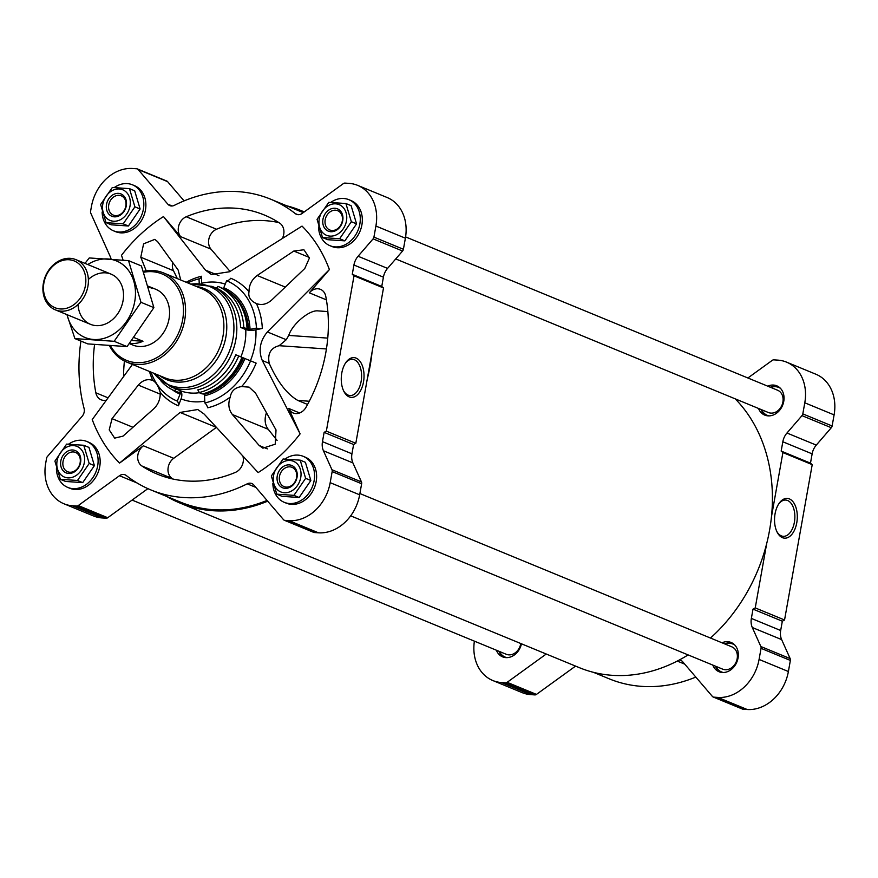 <?xml version="1.0" encoding="UTF-8"?>
<svg xmlns="http://www.w3.org/2000/svg" width="878" height="878" viewBox="0 0 878 878"><rect width="100%" height="100%" fill="white"/><g stroke="black" fill="none" stroke-linecap="round" stroke-linejoin="round"><path stroke-width="1.32" d="M688.111 654.911A158.281 127.881 112.4 0 1 679.385 659.96A7.54 6.091 -67.6 0 1 680.724 660.3A7.54 6.091 -67.6 0 1 682.656 661.716L712.387 696.43A3.018 2.436 -67.6 0 0 713.155 697L742.47 709.073A3.018 2.436 -67.6 0 0 743.095 709.226L747.189 709.501A41.453 33.496 -67.6 0 0 788.389 671.516L790.365 660.432A3.018 2.436 -67.6 0 0 790.167 658.61L781.639 639.601A15.069 12.182 -67.6 0 1 780.674 630.503L782.331 621.207L784.548 619.989L812.216 464.649L810.482 463.156L812.139 453.86A15.069 12.182 -67.6 0 1 816.277 445.102L831.301 427.718A3.018 2.436 -67.6 0 0 832.125 425.973L834.1 414.888A41.453 33.496 -67.6 0 0 815.881 374.226L786.567 362.142A41.453 33.496 -67.6 0 0 777.952 360.134L773.858 359.859A3.018 2.436 -67.6 0 0 772.245 360.364L747.891 377.99M593.418 672.318L609.102 678.782A157.217 127.036 -67.6 0 0 695.815 677.081M474.394 641.149A41.453 33.496 -67.6 0 0 492.821 680.538L522.136 692.621A41.453 33.496 -67.6 0 0 530.751 694.63L534.845 694.904A3.018 2.436 -67.6 0 0 536.458 694.399L575.562 666.106M496.366 650.214A15.826 12.786 -67.6 0 0 502.589 656.854A15.826 12.786 -67.6 0 0 505.871 657.611A15.826 12.786 -67.6 0 0 521.466 643.804M498.989 651.289A15.826 12.786 -67.6 0 0 503.939 657.304M758.515 408.457A15.826 12.786 -67.6 0 0 764.738 415.096A15.826 12.786 -67.6 0 0 768.03 415.865A15.826 12.786 -67.6 0 0 783.286 403.375A15.826 12.786 -67.6 0 0 776.8 385.826A15.826 12.786 -67.6 0 0 767.712 386.155M778.084 386.463A15.826 12.786 -67.6 0 0 770.335 387.242M761.149 409.543A15.826 12.786 -67.6 0 0 766.088 415.546M712.804 665.085A15.826 12.786 -67.6 0 0 719.027 671.725A15.826 12.786 -67.6 0 0 722.32 672.493A15.826 12.786 -67.6 0 0 737.575 660.004A15.826 12.786 -67.6 0 0 731.089 642.466A15.826 12.786 -67.6 0 0 722.001 642.784M732.373 643.091A15.826 12.786 -67.6 0 0 724.624 643.87M715.438 666.172A15.826 12.786 -67.6 0 0 720.377 672.175M679.385 659.96A158.281 127.881 112.4 0 1 579.381 667.675L179.979 503.061A158.281 127.881 112.4 0 1 166.754 496.465M307.574 404.462L297.829 400.445C287.007 394.178 277.47 381.82 269.228 363.371L262.281 360.507L300.122 433.864L288.708 408.457A12.062 9.746 -67.6 0 0 293.241 413A12.062 9.746 -67.6 0 0 306.027 407.249A140.184 113.273 -67.6 0 0 325.771 296.358A12.062 9.746 -67.6 0 0 320.481 289.356A12.062 9.746 -67.6 0 0 309.308 292.824L329.393 269.579A152.245 123.019 -67.6 0 0 302.043 226.096L229.52 271.752L211.422 274.54L205.43 270.095L163.484 216.57A152.245 123.019 -67.6 0 0 121.493 255.289L123.096 260.129M266.396 412.989A16.583 13.4 -67.6 0 0 268.218 429.298L277.097 440.438M230.234 397.097C227.852 403.726 228.576 409.543 232.385 414.537L259.164 445.486L262.906 448.175L275.242 444.18L276.021 429.935L255.575 393.157L249.111 387.132L241.637 386.583C235.084 387.461 231.287 390.962 230.234 397.097A68.923 55.687 112.4 0 1 207.713 407.798A7.54 3.841 -103.3 0 0 204.87 402.991L204.53 395.78A1.504 0.768 -103.3 0 0 204.058 394.365A3.018 1.536 -103.3 0 0 203.323 393.684M309.374 257.463L293.801 251.042L303.92 249.769L309.418 258.033L304.787 268.503L272.257 299.508C267.175 304.216 261.896 305.577 256.42 303.569L256.552 303.634M249.001 291.77A68.923 55.687 112.4 0 0 230.782 278.26A7.54 4.445 112.3 0 1 226.634 280.751A65.038 52.548 112.4 0 1 256.409 328.087A7.54 2.228 177.3 0 0 262.324 328.427A68.923 55.687 112.4 0 0 256.42 303.569C250.537 300.869 248.057 296.929 249.001 291.77C249.001 285.043 251.723 279.621 257.155 275.494L293.801 251.042M80.93 341.081A157.217 127.036 -67.6 0 0 84.09 408.457A7.54 6.091 -67.6 0 1 82.126 416.315L47.412 456.516A3.018 2.436 -67.6 0 0 46.578 458.261L45.722 463.112A41.453 33.496 -67.6 0 0 63.94 503.774L93.419 515.924A41.453 33.496 -67.6 0 0 102.024 517.932L106.117 518.207A3.018 2.436 -67.6 0 0 107.731 517.713L147.899 488.64M184.084 200.886L167.599 181.636A3.018 2.436 -67.6 0 0 166.82 181.077L137.341 168.927A3.018 2.436 -67.6 0 0 136.716 168.774L132.622 168.499A41.453 33.496 -67.6 0 0 91.433 206.484L90.566 211.335A3.018 2.436 -67.6 0 0 90.763 213.156L110.485 257.1A7.54 6.091 -67.6 0 1 111.045 259.12M63.94 503.774A41.453 33.496 -67.6 0 0 72.545 505.783L76.638 506.057A3.018 2.436 -67.6 0 0 78.252 505.563L119.485 475.722A7.54 6.091 -67.6 0 1 125.082 474.822A7.54 6.091 -67.6 0 1 126.267 475.514A157.217 127.036 -67.6 0 0 150.895 489.935A157.217 127.036 -67.6 0 0 247.223 483.833A7.54 6.091 -67.6 0 1 251.843 483.537A7.54 6.091 -67.6 0 1 253.775 484.952L283.506 519.666A3.018 2.436 -67.6 0 0 284.274 520.237A3.018 2.436 -67.6 0 0 284.9 520.38L288.994 520.654A41.453 33.496 -67.6 0 0 330.183 482.67L332.158 471.585A3.018 2.436 -67.6 0 0 331.972 469.763L323.433 450.765A15.069 12.182 -67.6 0 1 322.467 441.656L324.125 432.36L326.342 431.142L354.021 275.802L352.276 274.309L353.933 265.013A15.069 12.182 -67.6 0 1 358.081 256.255L387.56 268.405L402.574 251.02A3.018 2.436 -67.6 0 0 403.408 249.275L405.384 238.19A41.453 33.496 -67.6 0 0 387.165 197.528L357.686 185.379A41.453 33.496 -67.6 0 0 349.071 183.37L344.977 183.096A3.018 2.436 -67.6 0 0 343.364 183.601L302.142 213.431A7.54 6.091 -67.6 0 1 296.534 214.331A7.54 6.091 -67.6 0 1 295.359 213.639A157.217 127.036 -67.6 0 0 270.72 199.218A157.217 127.036 -67.6 0 0 174.393 205.32A7.54 6.091 -67.6 0 1 169.772 205.617A7.54 6.091 -67.6 0 1 167.852 204.201L138.12 169.487A3.018 2.436 -67.6 0 0 137.341 168.927M387.56 268.405A15.069 12.182 -67.6 0 0 383.412 277.163L381.754 286.458L383.499 287.951L372.052 352.199A158.281 127.881 112.4 0 1 367.267 379.044L372.052 352.199M300.122 433.864A152.245 123.019 -67.6 0 1 258.143 472.584L204.168 414.098L197.813 409.521L180.078 412.44L119.573 463.057L143.421 445.804A12.062 9.746 -67.6 0 0 141.852 465.966A140.184 113.273 -67.6 0 0 157.392 474.186A140.184 113.273 -67.6 0 0 235.381 472.397A12.062 9.746 -67.6 0 0 243.041 456.736M160.904 380.887A56.532 45.678 -67.6 0 0 174.898 390.919A56.532 45.678 -67.6 0 0 174.974 390.951A2.261 1.328 112.3 0 0 174.601 388.35L179.705 390.458A7.54 4.445 112.3 0 1 181.066 398.842A518.547 305.522 112.3 0 0 178.443 405.79A68.923 55.687 112.4 0 1 160.224 392.279C160.476 399.106 158.205 404.714 153.409 409.104L123.008 436.136L114.656 438.133L109.212 429.88L112.033 418.663L138.307 385.091C142.741 380.119 147.581 378.572 152.805 380.47L152.673 380.415M160.224 392.279C158.259 385.914 155.779 381.974 152.805 380.47A68.923 55.687 112.4 0 1 149.458 371.46M180.736 280.016L178.168 270.062L157.645 241.68L154.813 239.376L143.597 243.832L140.787 257.232L146.22 270.852M186.213 282.266A68.923 55.687 112.4 0 1 201.512 276.252A7.54 3.841 -103.3 0 1 199.427 278.809A7.54 3.841 -103.3 0 1 199.021 278.853A65.038 52.548 -67.6 0 0 187.727 282.892M225.262 284.121A61.504 49.695 -67.6 0 0 201.655 283.254A518.547 264.322 -103.3 0 1 201.512 276.252M262.324 328.427A518.547 153.222 177.3 0 0 255.915 329.81A7.54 2.228 177.3 0 1 245.763 329.546L240.649 327.439A2.261 0.669 177.3 0 0 243.777 327.505A56.532 45.678 112.4 0 0 217.974 286.393L221.256 287.743A56.532 45.678 112.4 0 1 241.428 306.883A56.532 45.678 112.4 0 1 247.058 328.855L243.777 327.505M204.87 402.991A65.038 52.548 112.4 0 0 250.57 360.847L256.146 363.13A68.923 55.687 112.4 0 1 241.637 386.583M326.429 348.95L279.149 345.702L286.25 339.72L267.373 331.939C259.976 340.96 258.275 350.487 262.281 360.507M267.373 331.939L329.393 269.579M132.435 364.447L92.234 419.574A152.245 123.019 -67.6 0 0 119.573 463.057M217.974 286.393A56.532 45.678 112.4 0 0 217.909 286.36A2.261 1.328 112.3 0 1 215.823 287.951L215.955 288.006M150.895 489.935L180.374 502.084A157.217 127.036 -67.6 0 0 267.011 500.416M284.274 520.237L313.753 532.386A3.018 2.436 -67.6 0 0 314.379 532.529L318.473 532.814A41.453 33.496 -67.6 0 0 359.662 494.819L361.637 483.734A3.018 2.436 -67.6 0 0 361.451 481.912L352.912 462.915A15.069 12.182 -67.6 0 1 351.946 453.805L353.604 444.509L355.82 443.291L367.267 379.044M324.125 432.36L353.604 444.509M326.342 431.142L355.82 443.291M363.503 381.974A19.931 11.337 -86.1 0 1 354.789 396.669A19.931 11.337 -86.1 0 1 343.836 391.325A19.931 11.337 -86.1 0 1 345.811 362.603A19.931 11.337 -86.1 0 1 359.245 360.397A19.931 11.337 -86.1 0 1 363.503 381.974M354.021 275.802L383.499 287.951M352.276 274.309L381.754 286.458M358.081 256.255L373.095 238.871A3.018 2.436 -67.6 0 0 373.929 237.126L375.905 226.041A41.453 33.496 -67.6 0 0 357.686 185.379M303.206 212.663A157.217 127.036 -67.6 0 0 300.199 211.368L270.72 199.218M282.804 237.433A12.062 9.746 -67.6 0 0 279.764 223.188A140.184 113.273 -67.6 0 0 264.223 214.967A140.184 113.273 -67.6 0 0 186.246 216.756A12.062 9.746 -67.6 0 0 180.67 236.654L163.484 216.57M94.572 344.538A140.184 113.273 -67.6 0 0 95.845 392.795A12.062 9.746 -67.6 0 0 101.135 399.797A12.062 9.746 -67.6 0 0 105.514 400.302M109.498 345.723A48.235 38.972 -67.6 0 0 126.739 362.098A48.235 38.972 -67.6 0 0 136.759 364.425A48.235 38.972 -67.6 0 0 183.25 326.364A48.235 38.972 -67.6 0 0 163.495 272.904A48.235 38.972 -67.6 0 0 143.399 271.368M110.474 345.778A46.732 37.754 -67.6 0 0 136.2 362.625A46.732 37.754 -67.6 0 0 183.304 314.719A46.732 37.754 -67.6 0 0 143.707 272.246M148.503 286.865L152.388 288.467A30.148 24.364 -67.6 0 0 148.393 286.25L155.779 289.29A30.148 24.364 112.4 0 1 166.82 326.451A30.148 24.364 112.4 0 1 132.808 345.043L129.428 343.649M216.175 427.564L173.723 458.294A12.062 9.746 -67.6 0 0 172.154 478.455A140.184 113.273 -67.6 0 0 173.098 479.07M279.149 345.702C270.687 347.897 267.373 353.79 269.228 363.371M327.856 311.569L317.935 310.889C309.33 309.802 292.111 324.289 288.763 335.429L286.25 339.72M278.82 222.573A140.184 113.273 -67.6 0 0 216.548 229.246A12.062 9.746 -67.6 0 0 210.972 249.132L230.036 271.401M178.102 392.236A56.532 45.678 -67.6 0 0 178.179 392.268A56.532 45.678 -67.6 0 0 178.256 392.301L179.529 392.016A3.018 1.778 112.3 0 1 180.199 392.718A1.504 0.889 112.3 0 1 180.111 394.101L177.246 401.092A65.038 52.548 -67.6 0 1 162.156 390.699A65.038 52.548 -67.6 0 1 150.972 372.085M174.974 390.951L178.256 392.301M178.443 405.79A7.54 4.445 112.3 0 0 177.246 401.092M256.409 328.087L248.573 329.667A3.018 0.889 177.3 0 1 247.409 329.415L247.058 328.855M226.634 280.751L223.769 287.743A57.487 46.446 112.4 0 1 250.076 329.579M223.166 288.599A1.504 0.889 112.3 0 0 223.769 287.743M241.428 306.883L241.867 307.728A55.775 45.063 112.4 0 1 247.409 329.415M218.051 286.426L221.179 287.71A56.532 45.678 112.4 0 1 221.256 287.743M199.24 283.528L199.021 278.853M250.57 360.847L244.918 358.531A57.487 46.446 112.4 0 1 204.53 395.78M242.416 357.5L241.988 357.324A56.532 45.678 112.4 0 1 205.979 392.905L206.89 392.609A55.775 45.063 112.4 0 0 242.416 357.5L244.918 358.531M205.979 392.905A56.532 45.678 112.4 0 1 202.258 393.948L198.977 392.598A56.532 45.678 112.4 0 0 238.706 355.963L241.988 357.324M198.977 392.598A2.261 1.152 -103.3 0 0 197.649 389.931A54.271 43.845 112.4 0 0 235.787 354.767L238.706 355.963M267.669 501.184A158.281 127.881 112.4 0 1 179.979 503.061M286.568 205.748A158.281 127.881 112.4 0 1 300.605 210.391A158.281 127.881 112.4 0 1 304.183 211.949M735.226 398.864A158.281 127.881 112.4 0 1 771.455 516.802A158.281 127.881 112.4 0 1 766.67 543.658A158.281 127.881 112.4 0 1 710.478 638.043M124.413 361.034A140.184 113.273 -67.6 0 0 123.557 375.872M172.67 262.654A12.062 9.746 -67.6 0 0 173.493 270.709L177.345 278.611M272.86 483.548A24.869 20.095 -67.6 0 0 284.231 502.315L286.283 503.16A24.869 20.095 -67.6 0 0 291.452 504.356A24.869 20.095 -67.6 0 0 315.432 484.733A24.869 20.095 -67.6 0 0 305.237 457.164L303.184 456.319A24.869 20.095 -67.6 0 0 285.12 458.974M284.231 502.315A24.869 20.095 -67.6 0 0 289.4 503.511A24.869 20.095 -67.6 0 0 313.38 483.888A24.869 20.095 -67.6 0 0 303.184 456.319M276.789 494.171L282.014 496.322L299.146 497.508L310.845 480.496L305.412 462.311L300.199 460.16L305.632 478.345L293.932 495.357L276.789 494.171L271.357 475.986L283.067 458.985L300.199 460.16M318.571 226.919A24.869 20.095 -67.6 0 0 329.941 245.686L332.005 246.531A24.869 20.095 -67.6 0 0 337.163 247.728A24.869 20.095 -67.6 0 0 361.143 228.104A24.869 20.095 -67.6 0 0 350.959 200.535L348.906 199.69A24.869 20.095 -67.6 0 0 330.83 202.346M329.941 245.686A24.869 20.095 -67.6 0 0 335.111 246.883A24.869 20.095 -67.6 0 0 359.091 227.259A24.869 20.095 -67.6 0 0 348.906 199.69M322.5 237.543L327.724 239.694L344.856 240.868L356.567 223.868L351.123 205.682L345.91 203.531L351.343 221.717L339.643 238.728L322.5 237.543L317.068 219.357L328.778 202.346L345.91 203.531M102.133 212.037A24.869 20.095 -67.6 0 0 113.503 230.804L115.556 231.649A24.869 20.095 -67.6 0 0 120.725 232.846A24.869 20.095 -67.6 0 0 144.694 213.222A24.869 20.095 -67.6 0 0 134.51 185.664L132.457 184.808A24.869 20.095 -67.6 0 0 114.381 187.475M113.503 230.804A24.869 20.095 -67.6 0 0 118.673 232.001A24.869 20.095 -67.6 0 0 142.642 212.377A24.869 20.095 -67.6 0 0 132.457 184.808M106.062 222.672L111.276 224.812L128.418 225.997L140.118 208.986L134.685 190.8L129.472 188.649L134.905 206.835L123.194 223.846L106.062 222.672L100.63 204.486L112.329 187.475L129.472 188.649M56.411 468.665A24.869 20.095 -67.6 0 0 67.793 487.433L69.845 488.278A24.869 20.095 -67.6 0 0 75.014 489.485A24.869 20.095 -67.6 0 0 98.984 469.851A24.869 20.095 -67.6 0 0 88.799 442.292L86.746 441.447A24.869 20.095 -67.6 0 0 68.671 444.103M67.793 487.433A24.869 20.095 -67.6 0 0 72.962 488.629A24.869 20.095 -67.6 0 0 96.931 469.006A24.869 20.095 -67.6 0 0 86.746 441.447M60.352 479.3L65.565 481.451L82.697 482.626L94.407 465.614L88.974 447.429L83.761 445.278L89.194 463.463L77.483 480.475L60.352 479.3L54.919 461.115L66.618 444.103L83.761 445.278M310.845 480.496L305.632 478.345M299.146 497.508L293.932 495.357M286.228 487.114A10.426 8.429 -67.6 0 0 296.27 478.894A10.426 8.429 -67.6 0 0 292.001 467.337A10.426 8.429 -67.6 0 0 280.247 473.769A10.426 8.429 -67.6 0 0 284.055 486.621A10.426 8.429 -67.6 0 0 286.228 487.114M285.054 488.344A12.062 9.746 -67.6 0 0 296.753 471.332A12.062 9.746 -67.6 0 0 279.621 470.158A12.062 9.746 -67.6 0 0 285.054 488.344M284.274 492.745A16.583 13.4 -67.6 0 0 301.022 473.341A16.583 13.4 -67.6 0 0 282.826 462.168A16.583 13.4 -67.6 0 0 273.256 479.882A16.583 13.4 -67.6 0 0 284.274 492.745M94.407 465.614L89.194 463.463M82.697 482.626L77.483 480.475M140.118 208.986L134.905 206.835M128.418 225.997L123.194 223.846M356.567 223.868L351.343 221.717M344.856 240.868L339.643 238.728M69.779 472.243A10.426 8.429 -67.6 0 0 79.832 464.012A10.426 8.429 -67.6 0 0 75.563 452.455A10.426 8.429 -67.6 0 0 63.798 458.887A10.426 8.429 -67.6 0 0 67.617 471.738A10.426 8.429 -67.6 0 0 69.779 472.243M68.605 473.461A12.062 9.746 -67.6 0 0 80.315 456.45A12.062 9.746 -67.6 0 0 63.172 455.276A12.062 9.746 -67.6 0 0 68.605 473.461M67.825 477.862A16.583 13.4 -67.6 0 0 84.584 458.459A16.583 13.4 -67.6 0 0 66.388 447.297A16.583 13.4 -67.6 0 0 56.818 465A16.583 13.4 -67.6 0 0 67.825 477.862M115.49 215.615A10.426 8.429 -67.6 0 0 125.543 207.384A10.426 8.429 -67.6 0 0 121.274 195.827A10.426 8.429 -67.6 0 0 109.509 202.258A10.426 8.429 -67.6 0 0 113.328 215.11A10.426 8.429 -67.6 0 0 115.49 215.615M114.327 216.833A12.062 9.746 -67.6 0 0 126.026 199.822A12.062 9.746 -67.6 0 0 108.883 198.647A12.062 9.746 -67.6 0 0 114.327 216.833M113.536 221.234A16.583 13.4 -67.6 0 0 130.295 201.83A16.583 13.4 -67.6 0 0 112.099 190.669A16.583 13.4 -67.6 0 0 102.528 208.371A16.583 13.4 -67.6 0 0 113.536 221.234M331.939 230.486A10.426 8.429 -67.6 0 0 341.992 222.266A10.426 8.429 -67.6 0 0 337.723 210.709A10.426 8.429 -67.6 0 0 325.957 217.14A10.426 8.429 -67.6 0 0 329.766 229.992A10.426 8.429 -67.6 0 0 331.939 230.486M330.765 231.715A12.062 9.746 -67.6 0 0 342.464 214.704A12.062 9.746 -67.6 0 0 325.332 213.53A12.062 9.746 -67.6 0 0 330.765 231.715M329.985 236.116A16.583 13.4 -67.6 0 0 346.744 216.712A16.583 13.4 -67.6 0 0 328.537 205.54A16.583 13.4 -67.6 0 0 318.966 223.253A16.583 13.4 -67.6 0 0 329.985 236.116M345.394 363.24A18.175 10.338 -86.1 0 1 352.462 359.267A18.175 10.338 -86.1 0 1 361.11 381.48A18.175 10.338 -86.1 0 1 349.96 395.539A18.175 10.338 -86.1 0 1 343.507 390.633M713.155 697A3.018 2.436 -67.6 0 0 713.781 697.143L717.875 697.417A41.453 33.496 -67.6 0 0 759.075 659.433L761.05 648.348A3.018 2.436 -67.6 0 0 760.853 646.526L752.314 627.529A15.069 12.182 -67.6 0 1 751.359 618.419L753.006 609.123L755.234 607.905L766.67 543.658M771.455 516.802L782.902 452.565L781.168 451.072L782.825 441.777A15.069 12.182 -67.6 0 1 786.962 433.019L801.976 415.634A3.018 2.436 -67.6 0 0 802.81 413.889L804.786 402.804A41.453 33.496 -67.6 0 0 786.567 362.142M492.821 680.538A41.453 33.496 -67.6 0 0 501.437 682.546L505.53 682.821A3.018 2.436 -67.6 0 0 507.144 682.327L546.248 654.022M782.331 621.207L753.006 609.123M784.548 619.989L755.234 607.905M796.774 522.761A19.931 11.337 -86.1 0 1 788.06 537.457A19.931 11.337 -86.1 0 1 777.107 532.112A19.931 11.337 -86.1 0 1 779.082 503.39A19.931 11.337 -86.1 0 1 792.516 501.184A19.931 11.337 -86.1 0 1 796.774 522.761M812.216 464.649L782.902 452.565M810.482 463.156L781.168 451.072M359.892 493.546L731.868 646.856A12.062 9.746 112.4 0 1 736.807 660.223A12.062 9.746 112.4 0 1 725.184 669.738A12.062 9.746 112.4 0 1 722.682 669.157L350.684 515.847M734.765 645.012A15.069 12.182 -67.6 0 0 725.118 644.079M715.921 666.369A15.069 12.182 -67.6 0 0 723.428 672.515M405.592 236.917L777.59 390.227A12.062 9.746 112.4 0 1 782.528 403.595A12.062 9.746 112.4 0 1 770.895 413.11A12.062 9.746 112.4 0 1 768.393 412.528L395.737 258.944M780.476 388.372A15.069 12.182 -67.6 0 0 770.829 387.439M761.643 409.741A15.069 12.182 -67.6 0 0 769.139 415.887M520.775 643.519A12.062 9.746 112.4 0 1 508.746 654.856A12.062 9.746 112.4 0 1 506.233 654.275L132.095 500.076M499.483 651.498A15.069 12.182 -67.6 0 0 506.99 657.633M778.654 504.027A18.175 10.338 -86.1 0 1 785.722 500.054A18.175 10.338 -86.1 0 1 794.381 522.267A18.175 10.338 -86.1 0 1 783.231 536.326A18.175 10.338 -86.1 0 1 776.778 531.42M134.114 337.602L142.982 341.257L131.898 340.499M129.768 343.221A30.148 24.364 -67.6 0 0 142.982 341.257M69.022 259.745A25.286 20.424 112.4 0 1 80.425 297.872A25.286 20.424 112.4 0 1 44.493 295.403A25.286 20.424 112.4 0 1 69.022 259.745M70.35 258.351A27.13 21.928 112.4 0 1 75.991 259.668A27.13 21.928 112.4 0 1 85.923 293.109A27.13 21.928 112.4 0 1 55.314 309.835A27.13 21.928 112.4 0 1 44.196 279.764A27.13 21.928 112.4 0 1 70.35 258.351M128.539 260.645L141.435 265.957L153.88 307.629L127.069 346.601L87.789 343.902L74.904 338.601L114.173 341.301L140.996 302.317L128.539 260.645L89.271 257.945L84.968 263.367M66.937 314.631L74.904 338.601M127.069 346.601L114.173 341.301M153.88 307.629L140.996 302.317M78.054 304.512A27.13 21.928 -67.6 0 0 105.876 323.817A27.13 21.928 -67.6 0 0 121.724 285.372A27.13 21.928 -67.6 0 0 88.382 279.467M67.101 314.697A41.376 33.43 -67.6 0 0 110.705 335.703A41.376 33.43 -67.6 0 0 133.522 280.345A41.376 33.43 -67.6 0 0 87.778 264.519M299.65 412.967L288.708 408.457M268.218 429.298L232.385 414.537M285.032 286.985L257.155 275.494M181.066 398.842A61.504 49.695 -67.6 0 0 203.905 401.29A61.504 49.695 -67.6 0 0 204.783 401.136M250.406 360.77A61.504 49.695 -67.6 0 0 255.915 329.81M174.601 388.35A54.271 43.845 -67.6 0 1 174.524 388.317L170.639 386.715A54.271 43.845 -67.6 0 0 181.922 389.338A54.271 43.845 -67.6 0 0 234.228 346.514A54.271 43.845 -67.6 0 0 212.004 286.371L190.471 284.022M179.705 390.458A54.271 43.845 -67.6 0 0 190.91 393.048A54.271 43.845 -67.6 0 0 199.251 392.707M240.89 356.874A54.271 43.845 -67.6 0 0 245.763 329.546M215.812 287.951A54.271 43.845 112.4 0 1 215.889 287.973A54.271 43.845 112.4 0 1 240.649 327.439M72.545 505.783L102.024 517.932M76.638 506.057L106.117 518.207M78.252 505.563L107.731 517.713M119.485 475.722L137.023 482.955M247.223 483.833L255.86 487.4M284.9 520.38L314.379 532.529M288.994 520.654L318.473 532.814M330.183 482.67L359.662 494.819M332.158 471.585L361.637 483.734M331.972 469.763L361.451 481.912M323.433 450.765L352.912 462.915M322.467 441.656L351.946 453.805M353.933 265.013L383.412 277.163M373.095 238.871L402.574 251.02M373.929 237.126L403.408 249.275M375.905 226.041L405.384 238.19M295.359 213.639L297.861 214.671M167.852 204.201L172.143 205.968M138.12 169.487L167.599 181.636M154.023 373.348A53.262 43.033 -67.6 0 0 180.045 387.505A53.262 43.033 -67.6 0 0 233.603 334.189A53.262 43.033 -67.6 0 0 190.789 284.154M159.697 375.685A49.245 39.795 -67.6 0 0 176.95 382.051A49.245 39.795 -67.6 0 0 225.613 338.37A49.245 39.795 -67.6 0 0 196.452 286.491M126.739 362.098L165.053 377.891A48.235 38.972 -67.6 0 0 175.073 380.218A48.235 38.972 -67.6 0 0 221.574 342.157A48.235 38.972 -67.6 0 0 201.808 288.697L163.495 272.904M215.834 427.18L180.078 412.44M173.723 458.294L143.421 445.804M326.407 299.87L309.308 292.824M218.962 275.681L205.43 270.095M210.972 249.132L180.67 236.654M178.882 392.159A56.181 45.393 -67.6 0 0 180.199 392.718M172.176 389.656A57.487 46.446 -67.6 0 0 180.111 394.101M227.94 291.342A56.181 45.393 112.4 0 1 248.573 329.667M243.535 357.961A56.181 45.393 112.4 0 1 204.058 394.365M216.548 229.246L186.246 216.756M172.154 478.455L141.852 465.966M107.456 397.58L95.845 392.795M267.351 448.867L259.164 445.486M160.279 394.145L138.307 385.091M132.721 427.191L112.033 418.663M173.493 270.709L140.787 257.232M327.746 338.107L288.763 335.429M309.275 401.235L297.829 400.445M530.751 694.63L501.437 682.546M534.845 694.904L505.53 682.821M536.458 694.399L507.144 682.327M684.752 664.152L677.256 661.068M743.095 709.226L713.781 697.143M747.189 709.501L717.875 697.417M788.389 671.516L759.075 659.433M790.365 660.432L761.05 648.348M790.167 658.61L760.853 646.526M781.639 639.601L752.314 627.529M780.674 630.503L751.359 618.419M812.139 453.86L782.825 441.777M816.277 445.102L786.962 433.019M831.301 427.718L801.976 415.634M832.125 425.973L802.81 413.889M834.1 414.888L804.786 402.804M215.889 287.973L212.004 286.371M170.639 386.715L153.705 373.216M178.179 392.268L174.898 390.919M300.605 210.391L304.26 211.894M55.314 309.835L90.434 324.311M75.991 259.668L111.111 274.145"/></g></svg>
